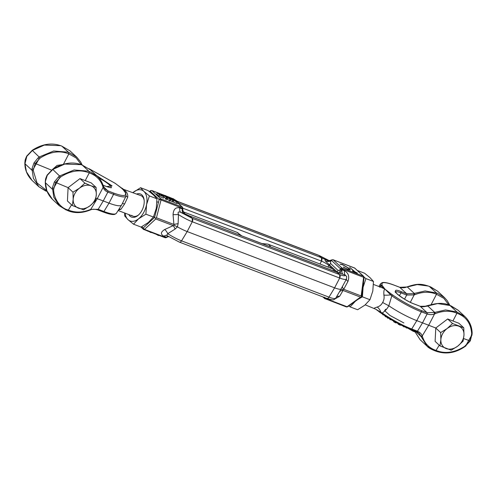 <?xml version="1.0" encoding="UTF-8"?>
<svg xmlns="http://www.w3.org/2000/svg" width="497" height="497" viewBox="0 0 497 497"><rect width="100%" height="100%" fill="white"/><g stroke="black" fill="none" stroke-linecap="round" stroke-linejoin="round"><path stroke-width="0.75" d="M177.963 202.993L182.467 207.181A1.373 1.062 132.9 0 0 182.194 207.013A1.373 0.832 110.9 0 1 182.418 208.113L182.312 208.889L179.852 207.951A5.504 3.324 -69.1 0 0 180.74 212.362C178.373 211.387 177.615 212.126 178.466 214.586L178.131 223.675L177.398 226.856L175.106 229.074L167.75 233.683A16.612 3.144 29.3 0 0 181.554 240.852L328.977 297.138C328.101 298.405 327.256 298.753 326.448 298.181L326.79 298.399A2.752 1.665 -69.1 0 0 328.977 297.138L334.605 287.838L187.183 231.559L181.554 240.852A2.752 1.665 110.9 0 1 179.367 242.114A2.752 1.665 110.9 0 1 179.026 241.902C179.839 242.468 180.678 242.12 181.554 240.852L187.183 231.559L192.271 221.755A2.752 1.665 -69.1 0 0 192.246 218.338L189.916 216.17A2.752 1.665 -69.1 0 0 189.574 215.959L337.333 272.455A2.752 1.665 -69.1 0 0 336.997 272.238L189.574 215.959L184.959 213.797A5.504 4.927 96.5 0 1 182.679 208.883L183.014 210.902C184.474 213.362 185.313 214.412 185.53 214.052M346.403 279.14A5.504 2.063 23.8 0 0 347.968 281.42L343.719 289.285L342.874 289.726L343.06 290.465A5.504 4.181 23.1 0 0 339.457 291.82L335.736 298.132A16.612 3.144 29.3 0 1 328.977 297.138L334.605 287.838L339.693 278.04A2.752 1.665 -69.1 0 0 339.668 274.624L336.997 272.238L342.93 274.282A5.504 3.324 110.9 0 1 342.042 269.871L342.234 269.132A1.373 0.367 -165.6 0 0 340.383 268.709A1.373 1.062 -47.1 0 1 342.011 268.026A1.373 0.832 110.9 0 1 342.234 269.132L363.618 277.295L361.182 295.951L343.719 289.285A5.504 2.566 33.8 0 1 342.483 286.421L346.484 278.979L346.682 276.5L345.39 275.226C345.148 276.152 343.241 275.947 339.668 274.624L337.333 272.455L340.526 273.188A5.504 0.963 -62.7 0 1 341.588 269.554L344.502 270.809A5.504 3.324 -69.1 0 0 345.39 275.226L342.93 274.282M153.623 216.624L155.642 218.239L155.778 218.96L173.242 225.632L174.261 225.352L173.907 224.451L156.443 217.785L155.642 218.239M156.443 217.785L161.028 199.949A1.373 0.367 -165.6 0 0 159.183 199.533L150.336 191.308A1.373 0.69 -125.6 0 1 150.498 190.686L151.79 190.519A1.373 0.832 -69.1 0 1 151.958 190.624A1.373 1.062 132.9 0 0 150.336 191.308L149.672 191.786M140.85 226.986L143.614 229.477L143.198 228.011L154.561 217.5L159.183 199.533A1.373 1.062 -47.1 0 1 160.804 198.843L151.958 190.624L165.389 195.75M141.794 226.7L144.497 229.397L155.778 218.96M174.261 225.352L177.398 226.856A17.196 3.249 29.3 0 0 187.183 231.559L192.271 221.755L192.246 218.338L189.916 216.17L183.2 213.3A5.504 3.324 -69.1 0 1 182.312 208.889L182.679 208.883M167.402 199.123L169.825 201.092L170.483 199.912L165.495 195.557L170.483 199.912M176.336 203.335L177.671 203.522L178.33 202.341L177 202.161L176.336 203.335L170.111 200.577M159.506 194.93L157.338 192.911L156.679 194.091L158.847 196.11L163.457 198.129L164.116 196.949L159.506 194.93L158.847 196.11M166.035 199.396L167.185 199.508L167.843 198.328L166.694 198.216L166.035 199.396L165.513 198.912L166.265 197.763M163.979 197.191L165.799 198.409M182.467 207.181L182.896 208.367L161.028 199.949A1.373 0.832 -69.1 0 0 160.804 198.843L182.194 207.013L177.932 203.049M143.614 229.477A1.373 0.832 -69.1 0 0 143.788 229.583A1.373 0.832 -69.1 0 0 144.497 229.397L165.886 237.566A1.373 0.69 54.4 0 0 166.464 237.578L166.725 237.317A5.504 4.927 96.5 0 1 168.533 236.628L166.88 237.224M175.106 229.074A5.504 1.261 -110.9 0 0 173.242 225.632L164.706 229.515A5.504 2.044 -117.7 0 1 167.75 233.683L166.638 235.41L179.367 242.114L326.79 298.399C335.121 300.673 332.953 300.026 335.736 298.132M166.365 196.079L173.621 198.962A1.373 1.062 132.9 0 0 173.347 198.788A1.373 0.832 -69.1 0 0 173.18 198.682A1.373 0.832 -69.1 0 0 172.981 198.651M169.303 200.894L169.962 199.713M165.197 196.085L165.495 195.557M169.036 198.57L168.781 197.576L169.899 197.719L172.254 198.986M172.366 199.061L173.503 198.949L177.764 201.521L178.33 202.341M177 202.161L173.851 200.44L173.186 201.77M173.851 200.44L172.838 200.465L172.179 201.645M172.838 200.465L169.21 198.253M157.338 192.911L161.45 195.538M161.587 195.296L161.158 194.65L162.786 194.93L167.396 197.632L167.843 198.328M166.694 198.216L166.178 197.738L166.532 197.29L163.227 195.352L162.861 196.004M163.227 195.352C162.109 194.954 161.892 195.091 162.575 195.75L164.116 196.949M162.177 195.178L162.575 195.75M178.131 223.675A5.504 0.36 -9.3 0 0 173.907 224.451L173.055 214.636L178.466 214.586A16.612 3.144 29.3 0 0 192.271 221.755L339.693 278.04L339.668 274.624L192.246 218.338L180.74 212.362L183.2 213.3M166.688 235.448A5.504 3.324 -69.1 0 0 163.985 236.224L166.445 237.162L165.886 237.566A1.373 0.832 -69.1 0 1 165.172 237.746L143.341 229.303M165.004 237.641A1.373 0.832 -69.1 0 0 165.172 237.746L166.464 237.578M168.079 236.348A5.504 3.324 -69.1 0 0 166.445 237.162L166.725 237.317M147.249 230.906L150.2 232.031M150.057 232.292L151.691 232.602M156.381 234.391L158.456 235.553L158.63 235.249M176.597 201.751L176.913 201.192C177.64 201.869 177.504 202.043 176.491 201.714L173.397 199.831C172.757 199.204 172.925 199.042 173.907 199.359L177.361 201.832M173.397 199.831L173.037 199.26M172.447 200.061L172.707 199.595L172.391 200.042L170.092 198.607L170.328 198.135L172.707 199.595L172.391 200.042M170.092 198.607L170.328 198.135L170.073 198.589M173.907 199.359L173.559 199.974M337.761 272.511L325.541 261.248C324.709 260.006 325.007 259.614 326.43 260.086L321.478 257.713L321.497 261.13L320 264.019L321.497 261.13A2.752 1.665 -69.1 0 0 321.478 257.713L319.142 255.545A2.752 1.665 -69.1 0 0 318.801 255.334L329.623 260.813M339.457 291.82L340.861 289.266A17.196 3.249 29.3 0 1 334.605 287.838L339.693 278.04A16.612 3.144 29.3 0 0 346.484 278.979M361.592 296.771L364.102 277.55L363.618 277.295A1.373 0.832 110.9 0 0 363.4 276.195A1.373 1.062 -47.1 0 1 363.674 276.363L363.674 276.363A1.373 1.062 -47.1 0 1 363.953 276.953A1.373 1.062 -47.1 0 1 363.91 277.394M333.99 299.505L339.619 296.293L343.06 290.465L360.524 297.131L361.493 296.833L361.182 295.951M361.493 296.833L361.362 296.448L361.493 296.833M363.674 276.363L354.827 268.144A1.373 1.062 132.9 0 0 354.554 267.97L363.4 276.195L342.011 268.026L333.164 259.807A1.373 1.062 132.9 0 0 331.542 260.49A1.373 0.69 -125.6 0 1 331.704 259.863L330.71 261.087A5.504 2.299 5.8 0 1 325.541 261.248M346.21 306.823A1.373 0.832 -69.1 0 0 346.378 306.929A1.373 0.832 -69.1 0 0 347.092 306.748A1.373 0.69 54.4 0 0 347.67 306.761L361.567 296.815M178.001 202.938L321.478 257.713L318.801 255.334L177.702 201.459M325.647 297.964A5.504 0.963 -62.7 0 0 325.628 297.989L325.013 297.722M342.874 289.726L340.861 289.266L342.483 286.421M336.829 272.176A2.752 2.131 132.9 0 1 337.109 271.878A5.504 4.256 132.9 0 0 338.202 270.585L340.103 269.821A5.504 3.411 -114.5 0 1 338.706 272.772M335.506 271.673L328.852 265.485A2.752 2.131 132.9 0 1 329.449 264.758A5.504 4.256 132.9 0 0 330.542 263.466L330.71 261.087L331.542 260.49L340.383 268.709L340.103 269.821L341.588 269.554M343.502 267.032L347.857 269.461L350.329 269.877L349.515 268.647L342.508 264.497L339.998 264.124L342.992 264.969L348.739 268.337L349.323 269.25L347.316 268.97L343.402 267.212M357.405 273.07L355.044 271.884L349.695 267.318L354.305 271.598L352.479 270.902L353.007 271.393L357.405 273.07M354.187 267.833A1.373 0.832 110.9 0 1 354.386 267.864A1.373 0.832 110.9 0 1 354.554 267.97L333.164 259.807A1.373 0.832 110.9 0 0 332.996 259.701L354.827 268.144M328.548 260.85A5.504 3.324 110.9 0 1 328.188 260.583L326.43 260.086A5.504 4.927 -83.5 0 0 328.449 260.844A5.504 4.927 -83.5 0 0 328.461 260.844A5.504 4.927 -83.5 0 0 331.288 260.223M328.672 299.057A5.504 3.324 -69.1 0 0 328.635 299.088L331.101 299.648M326.175 298.144L325.628 297.989M324.535 297.535A1.373 0.82 47.2 0 0 325.703 298.579A1.373 0.832 110.9 0 1 324.988 298.765A1.373 0.832 110.9 0 1 324.821 298.654L322.82 296.883M339.619 296.293A5.504 3.802 36.3 0 0 336.401 297.082M349.31 269.014L349.515 268.647M324.821 298.654L324.404 297.194M429.427 286.452L437.627 291.211L430.737 286.949L428.439 286.067L417.238 284.582L407.335 286.974L414.274 293.423L425.146 290.956L436.496 292.975L429.333 286.434M413.603 293.677L406.67 293.746A1.031 0.621 110.9 0 1 406.683 295.032L414.15 294.938A1.031 0.367 -108.8 0 0 413.603 293.677L414.274 293.423A1.031 0.342 67.9 0 1 414.883 294.665C422.761 291.596 429.967 291.459 436.503 294.255L436.496 292.975L437.664 293.385L444.554 297.647L447.25 300.691L449.996 305.525L437.671 303.568L427.762 305.959L434.701 312.408L445.567 309.942L456.923 311.961L449.996 305.525L451.164 305.935L458.048 310.19L464.981 316.632L456.923 311.961L456.929 313.24L452.91 320.981M423.164 306.761L429.793 305.028M433.937 350.422L427.053 346.167L421.139 336.575L415.293 331.145M414.423 330.809L420.127 339.731L427.053 346.167C428.184 347.614 430.918 349.198 435.254 350.919L436.055 350.441C429.24 348.142 424.705 343.526 422.438 336.587L422.214 335.953L428.712 325.224L434.577 313.924C432.315 314.812 429.824 314.843 427.109 314.011L421.363 311.824A30.503 5.765 -150.7 0 1 391.816 295.808L388.828 305.792L382.615 302.499C383.995 300.238 384.417 297.765 383.895 295.075C383.647 291.354 384.026 289.391 385.02 289.179L381.882 287.645M413.51 331.443L407.857 328.237L414.678 331.853M332.344 268.728L267.852 244.108A11.009 6.654 110.9 0 1 269.219 244.965A11.009 6.654 110.9 0 1 270.523 246.86M374.44 308.028L377.173 307.059C379.609 306.338 381.423 304.816 382.615 302.499M379.708 286.812L380.789 285.558L381 285.881A6.877 5.144 -131.2 0 1 380.174 286.887L379.627 287.223M434.03 312.663A1.031 0.367 -108.8 0 1 434.577 313.924L435.31 313.65A1.031 0.342 67.9 0 0 434.701 312.408L427.097 312.731L421.357 310.538C411.684 306.692 402.166 301.536 392.81 295.069A1.031 0.491 -54.7 0 0 391.816 295.808L390.654 294.858A1.031 0.379 -56.4 0 1 391.481 294.162L385.02 289.179L382.299 285.626A1.031 1.006 -6.8 0 0 381 285.881L385.02 289.179L390.654 294.858A6.877 1.472 -4.6 0 1 383.895 295.075M382.23 313.918C391.586 320.385 401.104 325.541 410.777 329.387A1.031 0.621 -69.1 0 0 410.907 329.468C401.147 325.597 391.555 320.397 382.131 313.874A1.031 0.491 125.3 0 0 382.23 313.918L380.901 313.011A1.031 0.379 123.6 0 1 380.826 312.986L375.807 309.246L380.895 312.253A1.031 0.379 123.6 0 0 380.826 312.986L382.131 313.874A1.031 0.491 125.3 0 1 382.181 312.986A30.503 5.765 29.3 0 0 411.727 328.995L416.79 320.633A31.031 5.865 29.3 0 1 388.828 305.792C387.088 308.96 384.871 311.352 382.181 312.986L380.895 312.253A6.877 3.442 68.3 0 0 377.173 307.059M380.64 283.688A30.503 5.765 -150.7 0 0 380.789 285.558A1.031 0.975 -25.6 0 1 382.156 285.166C380.951 281.811 384.902 281.799 394.009 285.116A1.031 0.621 -69.1 0 0 393.879 285.036C389.331 283.296 385.865 282.439 383.467 282.464L382.299 282.607L380.64 283.688L378.863 286.489M421.357 310.538A1.031 0.621 -69.1 0 1 421.363 311.824L416.79 320.633L435.788 328.008L435.105 341.358L439.988 345.9L451.22 350.186L457.706 346.167L463.111 341.141L463.987 334.978L463.776 327.803L452.55 323.516L447.145 328.542A13.071 10.114 -47.1 0 1 453.003 325.808A13.071 10.114 -47.1 0 1 458.706 326.162A13.071 10.114 -47.1 0 1 463.987 334.978A13.071 10.114 -47.1 0 1 457.706 346.167A13.071 10.114 -47.1 0 1 446.144 348.546A13.071 10.114 -47.1 0 1 440.864 339.737L439.988 345.9M384.808 315.775L385.361 316.62L385.585 316.229M385.361 316.62L387.306 317.341M388.281 317.956L387.579 318.08L387.815 317.664M387.387 317.85L387.573 317.508M390.53 319.329L390.294 319.751L389.841 319.472L390.077 319.055M390.294 319.751L390.928 319.565M393.636 321.714L393.866 321.273L393.636 321.714L395.829 322.926L396.072 322.497M398.414 323.746L398.172 324.181L398.302 323.69M398.172 324.181L400.358 325.268L400.588 324.864M402.7 325.902L404.03 326.995L404.235 326.628M404.03 326.995L404.316 326.666M405.434 327.175L406.602 328.082L406.776 327.772M416.784 331.685L419.002 333.114L421.139 336.575A1.031 0.596 -17 0 0 422.438 336.587M382.808 314.818L382.994 314.483L382.808 314.818L383.417 314.775M379.261 312.035L379.64 312.166M427.091 306.208L427.762 305.959A1.031 0.335 68 0 0 427.513 305.86L426.836 306.115A1.031 0.373 70.9 0 1 427.091 306.208L420.176 306.295L427.097 312.731A1.031 0.621 110.9 0 1 427.109 314.011L422.531 322.826L417.468 331.188C419.99 332.356 421.574 333.947 422.214 335.953A1.031 0.609 158.7 0 1 420.934 335.991M394.009 285.116L399.75 287.309L407.335 286.974A1.031 0.335 -112 0 0 407.086 286.875L406.409 287.129C405.26 287.695 402.154 288.136 399.619 287.229A1.031 0.621 110.9 0 1 399.75 287.309L406.67 293.746L400.93 291.553C395.426 289.242 394.071 289.956 396.854 293.696C401.998 298.399 411.535 303.145 414.43 304.102L420.176 306.295A1.031 0.621 -69.1 0 0 420.046 306.214A1.031 0.621 -69.1 0 0 419.897 306.189M414.883 294.665L414.15 294.938L410.336 302.294M435.31 313.65C443.181 310.582 450.394 310.445 456.929 313.24C466.099 316.539 471.013 323.435 471.678 333.934L469.982 340.861L463.62 338.575M439.23 345.198L436.055 350.441C445.039 354.069 454.593 352.702 464.714 346.341L469.982 340.861M414.455 331.045L411.752 329.791M449.76 305.419L449.891 305.45C444.132 302.561 436.677 302.698 427.513 305.86M431.123 304.618L436.503 294.255L443.871 298.355L448.934 305.052M357.324 270.461L364.624 273.244L370.141 277.773L373.471 281.47L372.812 291.012L369.954 299.716L364.879 305.146L357.604 309.743L350.068 306.866L355.461 301.182M373.471 281.47L365.935 278.593L363.953 277.065M369.954 299.716L362.425 296.839L363.083 287.297L365.935 278.593M357.89 299.449L362.425 296.839M348.844 305.922L350.068 306.866M363.493 282.184A16.507 9.977 110.9 0 1 363.083 287.297A16.507 9.977 110.9 0 1 362.524 289.621M355.386 301.238A16.507 9.977 110.9 0 1 355.15 301.43A16.507 9.977 110.9 0 1 353.448 302.63M463.776 327.803L458.893 323.267L447.667 318.981L435.77 328.026L440.653 332.568L440.864 339.737A13.071 10.114 -47.1 0 1 447.145 328.542L440.653 332.568M452.55 323.516L447.667 318.981M66.263 210.051L59.373 205.789L53.819 197.266L52.402 187.773L54.378 181.927L58.534 176.839L59.82 175.882L74.115 169.986L88.112 171.117L90.411 171.993L97.3 176.255L90.373 169.812L82.322 165.147L89.243 171.583L89.255 172.869L85.235 180.61M82.086 165.047L81.185 164.681L64.784 164.053L52.862 169.415L47.258 175.311L45.432 181.293L45.395 182.728L46.88 190.823L52.446 199.353L59.379 205.795M45.836 191.065L38.952 186.81L33.392 178.28L31.976 168.787L33.951 162.948L38.114 157.853L39.393 156.897L53.688 151.007L67.685 152.132L69.99 153.014L76.873 157.276L69.947 150.833L61.895 146.168L68.822 152.604L68.828 153.884L76.19 157.984L81.26 164.675M25.012 162.314A1.031 0.454 -175.2 0 1 24.893 162.072C25.26 160.519 24.502 161.059 26.701 156.114L32.218 150.311C42.295 143.776 52.148 142.366 61.79 146.093L60.764 145.696L44.357 145.068L32.435 150.429L26.832 156.325L24.968 163.743L26.453 171.838L32.025 180.374L38.952 186.81L47.153 191.562M144.192 200.552A11.009 6.654 -69.1 0 0 142.272 196.501A11.009 6.654 -69.1 0 0 140.906 195.644L122.56 188.972C126.4 191.003 128.114 193.774 127.717 197.272L124.598 203.994L120.995 209.249L118.398 210.094M239.666 235.081A11.009 6.654 -69.1 0 0 238.361 233.186A11.009 6.654 -69.1 0 0 236.994 232.329L183.399 211.865M119 209.144A6.877 5.144 -131.2 0 1 120.995 209.249M122.424 203.41L124.598 203.994M126.132 195.855A6.877 3.181 -165.2 0 0 127.717 197.272M126.058 196.035L121.697 204.882A31.031 5.865 -150.7 0 1 121.635 204.981A31.031 5.865 -150.7 0 1 109.005 203.13L103.264 200.937L98.201 209.293L90.74 209.399L97.238 198.676L103.103 187.369C103.997 189.643 105.575 191.227 107.837 192.122L113.577 194.315A30.503 5.765 -150.7 0 0 126.058 196.035L125.635 192.674L124.418 190.854L120.063 186.884M125.859 193.42A1.031 0.975 154.4 0 0 125.424 192.985C126.629 196.334 122.678 196.352 113.571 193.035A1.031 0.621 110.9 0 1 113.577 194.315L109.005 203.13L103.941 211.486A30.503 5.765 29.3 0 0 116.36 213.312L121.635 204.981M125.809 193.29L125.809 193.29A1.031 1.006 173.2 0 0 125.281 192.525L125.424 192.985M116.223 184.076A1.031 0.379 123.6 0 0 116.174 184.014A1.031 0.379 123.6 0 0 116.099 183.989L122.56 188.972L125.281 192.525M114.944 183.207A1.031 0.491 125.3 0 0 114.869 183.126L121.193 187.754M89.149 168.763L114.869 183.126A1.031 0.491 125.3 0 0 114.77 183.082L116.099 183.989M95.94 198.204L103.264 200.937L107.837 192.122A1.031 0.621 -69.1 0 0 107.83 190.842L105.352 189.307L103.55 186.748M90.591 209.871A1.031 0.373 70.9 0 0 90.74 209.399L90.013 209.672A1.031 0.335 68 0 1 89.914 210.125L90.591 209.871C92.082 209.082 94.349 209.044 97.381 209.771L97.381 209.771A1.031 0.621 110.9 0 1 97.25 209.691M71.556 204.826L68.375 210.069C75.19 212.834 82.403 212.697 90.013 209.672M103.426 186.443A1.031 0.615 158.9 0 1 103.525 186.586A1.031 0.615 158.9 0 1 103.103 187.369L102.885 186.735C100.767 179.995 96.225 175.373 89.255 172.869C80.029 169.253 70.487 170.633 60.622 177L55.515 182.623L53.664 189.407C53.521 197.551 59.441 208.001 68.375 210.069L67.536 210.535L59.373 205.789M68.114 187.636L54.378 181.927M52.775 169.21L57.08 165.426L62.113 164.656M46.78 190.674L37.033 182.946L33.237 170.421L35.088 163.637L40.201 158.015C50.296 151.628 59.839 150.249 68.828 153.884L63.448 164.246M33.951 162.948L51.495 170.129M128.829 214.592A12.382 7.486 -69.1 0 0 130.009 216.139A12.382 7.486 -69.1 0 0 138.39 215.089A12.382 7.486 -69.1 0 0 144.142 200.03A12.382 7.486 -69.1 0 0 141.906 194.93A12.382 7.486 -69.1 0 0 136.681 194.029M132.935 192.6A16.507 9.977 110.9 0 1 133.289 192.302A16.507 9.977 110.9 0 1 143.894 191.395A16.507 9.977 110.9 0 1 146.559 204.634A16.507 9.977 110.9 0 1 138.626 218.767A16.507 9.977 110.9 0 1 128.027 219.668A16.507 9.977 110.9 0 1 125.082 213.163M124.691 213.008L124.704 215.978L128.027 219.668L133.544 224.197L138.626 218.767L145.901 214.176L146.559 204.634L149.411 195.924L143.894 191.395L140.564 187.704L132.929 192.6M131.693 215.35A11.009 6.654 -69.1 0 0 133.059 216.207A11.009 6.654 -69.1 0 0 138.775 214.735M133.544 224.197L141.073 227.073L148.348 222.482L153.43 217.046L145.901 214.176M149.411 195.924L156.94 198.8L156.282 208.342L153.43 217.046M140.564 187.704L148.1 190.581L153.616 195.11L156.94 198.8M96.101 187.431L91.032 185.791A13.071 10.114 -47.1 0 1 95.051 189.146A13.071 10.114 -47.1 0 1 96.312 194.6L96.101 187.431L91.218 182.89L79.992 178.603L68.095 187.655L67.43 200.987L72.314 205.528L83.539 209.815L90.032 205.795L95.436 200.769L96.312 194.6A13.071 10.114 -47.1 0 1 90.032 205.795A13.071 10.114 -47.1 0 1 78.47 208.175A13.071 10.114 -47.1 0 1 73.183 199.365L72.314 205.528M68.095 187.655L72.978 192.19L73.183 199.365A13.071 10.114 -47.1 0 1 79.464 188.17L72.978 192.19M79.992 178.603L84.875 183.144L79.464 188.17A13.071 10.114 -47.1 0 1 91.032 185.791L84.875 183.144M166.439 196.153L173.534 198.962M179.852 207.951C175.702 206.976 173.441 209.206 173.055 214.636M164.706 229.515C160.568 232.118 160.332 234.354 163.985 236.224M177.858 201.602L319.142 255.545L329.548 260.826M182.908 208.218L321.497 261.13A6.088 1.149 -150.7 0 1 328.852 265.485L327.896 267.032M360.524 297.131L347.092 306.748L325.703 298.579L326.162 298.157M330.542 263.466L338.202 270.585M347.968 281.42C349.59 276.456 348.434 272.921 344.502 270.809M327.84 298.784L328.635 299.088M328.939 260.869L328.188 260.583M382.299 285.626L382.156 285.166M392.81 295.069L391.481 294.162M403.856 322.951L389.965 315.458L384.597 310.613L385.815 309.177M417.468 331.188L411.727 328.995A1.031 0.621 -69.1 0 1 410.907 329.468L416.648 331.661A1.031 0.621 -69.1 0 0 417.468 331.188M416.523 331.58A1.031 0.621 -69.1 0 0 416.648 331.661L418.99 333.102M399.47 287.204A1.031 0.621 110.9 0 1 399.619 287.229L393.879 285.036M426.836 306.115C423.63 306.953 421.363 306.991 420.046 306.214L414.305 304.021A1.031 0.621 110.9 0 1 414.43 304.102M395.488 291.956A13.518 2.553 -150.7 0 1 400.936 292.839A1.031 0.621 -69.1 0 0 400.93 291.553M399.42 295.765L400.936 292.839L406.683 295.032L404.533 299.163M472.107 334.928A1.031 0.454 4.8 0 1 471.641 335.258L465.913 345.465L470.299 340.886L472.15 333.487C472.038 326.815 469.646 321.192 464.981 316.632M435.21 350.907C445.287 354.647 455.14 353.243 464.782 346.689L464.714 346.341M471.678 333.934A1.031 0.509 -1.7 0 0 472.15 333.487M116.36 213.312L114.701 214.393L113.533 214.536C111.135 214.561 107.669 213.704 103.121 211.964L97.381 209.771A1.031 0.621 110.9 0 0 98.201 209.293L103.941 211.486A1.031 0.621 110.9 0 1 103.121 211.964A1.031 0.621 110.9 0 1 102.991 211.884M103.072 185.232L106.644 186.599L112.049 185.866L96.43 175.447M113.571 193.035L107.83 190.842L103.705 187.002M89.224 168.825L114.77 183.082M98.978 178.007A13.518 2.553 -150.7 0 1 111.26 187.667M103.227 185.859A1.031 0.596 162.9 0 1 103.333 186.021L105.339 189.295M97.294 176.255C100.121 178.895 102.133 182.15 103.333 186.021A1.031 0.596 162.9 0 1 102.885 186.735M53.664 189.407A1.031 0.516 178.5 0 1 52.353 189.195L45.395 182.728A1.031 0.509 178.3 0 1 45.277 182.498L45.314 181.057C45.687 179.498 44.929 180.038 47.122 175.099L52.645 169.297L60.622 177M33.237 170.421A1.031 0.516 178.5 0 1 31.926 170.21L24.968 163.743A1.031 0.509 178.3 0 1 24.85 163.513L24.893 162.072M58.534 176.839L59.429 177.883L53.707 188.09A1.031 0.472 -174.5 0 1 52.402 187.773M32.218 150.311L40.201 158.015M31.976 168.787A1.031 0.472 -174.5 0 0 33.28 169.104L39.008 158.897L38.114 157.853M149.33 191.519L150.498 190.686M165.408 195.719L151.79 190.519M168.781 197.576L168.502 198.073M161.158 194.65L160.817 195.265M182.896 208.367L182.846 208.74M364.102 277.55L363.897 278.109M347.67 306.761L346.378 306.929L324.547 298.486M328.871 261.012L328.293 260.819L331.412 260.074M348.993 269.846L349.323 269.25M332.996 259.701L331.704 259.863M373.483 284.433L381.926 287.657M365.239 304.847L375.769 309.215M267.852 244.108L261.907 243.573M388.3 317.968L388.12 318.291M387.554 317.496L387.349 317.863M414.305 304.021C404.974 300.971 392.792 290.615 395.457 291.863L395.413 292.074M414.361 330.791L420.127 339.731M429.464 286.465C420.642 283.259 416.219 283.83 407.086 286.875M444.548 297.647L437.621 291.205M449.847 305.438L458.054 310.196M464.782 346.689L466.049 345.757M149.268 222.395L148.715 222.184M133.059 216.207L118.137 210.511M158.456 202.341L156.953 201.77M236.994 232.329L241.79 235.889M122.927 188.779L121.231 187.785M103.059 185.195L106.52 186.518C112.713 188.525 110.688 187.394 111.359 187.649L111.204 187.798M89.914 210.125C81.812 213.294 74.357 213.43 67.536 210.535M61.746 146.081L69.947 150.833M52.645 169.297C63.262 162.73 73.121 161.326 82.21 165.079L80.644 161.935L76.873 157.276M82.173 165.06L90.373 169.812M52.446 199.353C47.78 194.613 45.389 188.99 45.277 182.498M32.019 180.368C27.354 175.627 24.962 170.011 24.85 163.513"/></g></svg>

